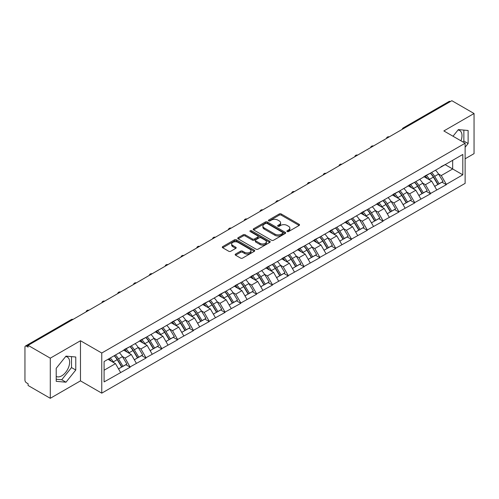 <?xml version="1.0" encoding="UTF-8"?>
<svg xmlns="http://www.w3.org/2000/svg" width="499" height="499" viewBox="0 0 499 499"><rect width="100%" height="100%" fill="white"/><g stroke="black" fill="none" stroke-linecap="round" stroke-linejoin="round"><path stroke-width="0.75" d="M287.175 231.555A0.986 0.568 0 0 0 288.565 231.555L299.132 225.454A1.41 0.811 0 0 0 299.543 224.881A1.41 0.811 0 0 0 299.132 224.307L281.23 213.971A1.41 0.811 0 0 0 279.24 213.971L268.674 220.071A0.986 0.568 0 0 0 268.387 220.471A0.986 0.568 0 0 0 268.674 220.876A0.986 0.568 0 0 0 270.065 220.876L271.431 220.084A4.503 2.601 0 0 1 277.8 220.084L279.29 220.945A4.503 2.601 0 0 1 280.606 222.785A4.503 2.601 0 0 1 279.29 224.625L277.924 225.411A0.986 0.568 0 0 0 277.637 225.816A0.986 0.568 0 0 0 277.924 226.215A0.986 0.568 0 0 0 279.315 226.215L280.681 225.423A4.503 2.601 0 0 1 287.05 225.423L288.541 226.29A4.503 2.601 0 0 1 289.857 228.124A4.503 2.601 0 0 1 288.541 229.964L287.175 230.75A0.986 0.568 0 0 0 286.888 231.156A0.986 0.568 0 0 0 287.175 231.555L287.175 230.75M56.212 376.427A11.178 6.456 120 0 0 61.733 375.841A11.178 6.456 120 0 0 69.037 365.985A11.178 6.456 120 0 0 67.321 357.028A11.178 6.456 120 0 0 65.675 356.523M458.026 130.002A11.178 6.456 -60 0 1 459.679 130.507A11.178 6.456 -60 0 1 460.933 140.805M235.578 254.053A1.41 0.811 0 0 0 235.166 254.627A1.41 0.811 0 0 0 235.578 255.201L240.599 258.102A1.41 0.811 0 0 0 242.589 258.102L254.328 251.328A1.41 0.811 0 0 0 254.739 250.748A1.41 0.811 0 0 0 254.328 250.174L236.42 239.838A1.41 0.811 0 0 0 234.43 239.838L222.697 246.618A1.41 0.811 0 0 0 222.286 247.192A1.41 0.811 0 0 0 222.697 247.766L228.76 251.265A1.41 0.811 0 0 0 230.75 251.265L235.778 248.365A1.41 0.811 0 0 0 236.189 247.791A1.41 0.811 0 0 0 235.778 247.217L232.765 245.483A3.761 2.171 0 0 1 231.667 243.949A3.761 2.171 0 0 1 233.987 241.94A3.761 2.171 0 0 1 238.085 242.408L249.874 249.213A3.761 2.171 0 0 1 250.978 250.748A3.761 2.171 0 0 1 248.652 252.756A3.761 2.171 0 0 1 244.554 252.288L242.589 251.153A1.41 0.811 0 0 0 240.599 251.153L235.578 254.053L235.578 255.201L240.599 252.326L240.599 251.153M80.482 340.736L50.28 358.17L28.094 345.358L451.857 100.698L474.05 113.51L443.854 130.944L465.13 143.232L101.759 353.024L80.482 340.736L80.482 380.868L101.759 393.156L101.759 353.024M271.531 240.244A1.41 0.811 0 0 0 273.521 240.244L285.26 233.463A1.41 0.811 0 0 0 285.671 232.89A1.41 0.811 0 0 0 285.26 232.316L267.358 221.98A1.41 0.811 0 0 0 265.368 221.98L253.629 228.754A1.41 0.811 0 0 0 253.218 229.334A1.41 0.811 0 0 0 253.629 229.908L271.531 240.244M250.592 231.767A0.986 0.568 0 0 1 251.59 231.91L251.59 230.738L269.791 241.248A1.41 0.811 0 0 1 270.202 241.822A1.41 0.811 0 0 1 269.791 242.395L258.058 249.169A1.41 0.811 0 0 1 256.068 249.169L238.16 238.834L238.16 237.686A1.41 0.811 0 0 0 237.749 238.26A1.41 0.811 0 0 0 238.16 238.834M238.16 237.686L243.188 234.786A1.41 0.811 0 0 1 245.177 234.786L252.438 238.977A1.41 0.811 0 0 0 254.428 238.977L257.758 237.056A1.41 0.811 0 0 0 258.17 236.482A1.41 0.811 0 0 0 257.758 235.908L250.199 231.542A0.986 0.568 0 0 1 249.912 231.143A0.986 0.568 0 0 1 250.517 230.613A0.986 0.568 0 0 1 251.59 230.738M101.759 393.156L465.13 183.364L465.13 143.232M114.19 355.731A9.6 5.545 -120 0 1 117.477 359.573L121.956 366.965L125.854 364.707L130.183 367.208L125.118 358.082L122.311 356.461M130.183 367.208L104.091 381.922L104.091 361.563L462.804 154.459L462.804 174.818L446.337 184.331L441.272 175.554L438.465 173.933M430.344 173.203A9.6 5.545 -120 0 1 433.631 177.045L438.103 184.43L442.008 182.179L446.337 184.68L446.337 184.331M446.337 184.68L430.531 193.456L425.46 184.68L422.653 183.058M414.538 182.328A9.6 5.545 -120 0 1 417.825 186.171L422.297 193.556L426.202 191.304L430.531 193.805L430.531 193.456M430.531 193.805L414.719 202.582L409.654 193.805L406.847 192.184M398.732 191.454A9.6 5.545 -120 0 1 402.013 195.296L406.492 202.688L410.39 200.436L414.719 202.931L414.719 202.582M414.719 202.931L398.913 211.707L393.848 202.931L391.041 201.309M382.92 200.579A9.6 5.545 -120 0 1 386.207 204.422L390.686 211.813L394.584 209.561L398.913 212.056L398.913 211.707M398.913 212.056L383.107 220.832L378.036 212.056L375.229 210.435M367.114 209.705A9.6 5.545 -120 0 1 370.401 213.547L374.874 220.938L378.778 218.687L383.107 221.182L383.107 220.832M383.107 221.182L367.295 229.958L362.23 221.182L359.423 219.566M351.308 218.83A9.6 5.545 -120 0 1 354.596 222.679L359.068 230.064L362.966 227.812L367.295 230.313L367.295 229.958M367.295 230.313L351.489 239.09L346.425 230.313L343.618 228.692M335.496 227.962A9.6 5.545 -120 0 1 338.784 231.804L343.262 239.189L347.161 236.938L351.489 239.439L351.489 239.09M351.489 239.439L335.684 248.215L330.619 239.439L327.812 237.817M319.691 237.087A9.6 5.545 -120 0 1 322.978 240.93L327.45 248.315L331.355 246.063L335.684 248.564L335.684 248.215M335.684 248.564L319.871 257.341L314.807 248.564L312 246.943M303.885 246.213A9.6 5.545 -120 0 1 307.172 250.055L311.644 257.447L315.549 255.189L319.871 257.69L319.871 257.341M319.871 257.69L304.066 266.466L299.001 257.69L296.194 256.068M288.073 255.338A9.6 5.545 -120 0 1 291.36 259.181L295.838 266.572L299.737 264.32L304.066 266.815L304.066 266.466M304.066 266.815L288.26 275.591L283.195 266.815L280.388 265.194M272.267 264.464A9.6 5.545 -120 0 1 275.554 268.306L280.033 275.697L283.931 273.446L288.26 275.941L288.26 275.591M288.26 275.941L272.454 284.717L267.383 275.941L264.576 274.325M256.461 273.589A9.6 5.545 -120 0 1 259.748 277.438L264.221 284.823L268.125 282.571L272.454 285.072L272.454 284.717M272.454 285.072L256.642 293.842L251.577 285.072L248.77 283.451M240.655 282.721A9.6 5.545 -120 0 1 243.942 286.563L248.415 293.948L252.313 291.697L256.642 294.198L256.642 293.842M256.642 294.198L240.836 302.974L235.771 294.198L232.964 292.576M224.843 291.846A9.6 5.545 -120 0 1 228.13 295.689L232.609 303.074L236.507 300.822L240.836 303.323L240.836 302.974M240.836 303.323L225.03 312.1L219.959 303.323L217.152 301.702M209.037 300.972A9.6 5.545 -120 0 1 212.325 304.814L216.797 312.206L220.701 309.948L225.03 312.449L225.03 312.1M225.03 312.449L209.218 321.225L204.153 312.449L201.347 310.827M193.232 310.097A9.6 5.545 -120 0 1 196.519 313.94L200.991 321.331L204.889 319.079L209.218 321.574L209.218 321.225M209.218 321.574L193.412 330.35L188.348 321.574L185.541 319.953M177.419 319.223A9.6 5.545 -120 0 1 180.707 323.065L185.185 330.457L189.084 328.205L193.412 330.7L193.412 330.35M193.412 330.7L177.607 339.476L172.542 330.7L169.735 329.084M161.614 328.348A9.6 5.545 -120 0 1 164.901 332.197L169.373 339.582L173.278 337.33L177.607 339.831L177.607 339.476M177.607 339.831L161.801 348.601L156.73 339.831L153.923 338.21M145.808 337.48A9.6 5.545 -120 0 1 149.095 341.322L153.567 348.707L157.472 346.456L161.801 348.957L161.801 348.601M161.801 348.957L145.989 357.733L140.924 348.957L138.117 347.335M129.996 346.605A9.6 5.545 -120 0 1 133.283 350.448L137.761 357.833L141.66 355.581L145.989 358.082L145.989 357.733M145.989 358.082L130.183 366.859M124.812 349.25L130.183 346.499M125.118 358.082L131.299 354.515L123.496 350.011M136.364 363.291L131.299 354.515M140.618 340.118L145.989 337.374M140.924 348.957L147.105 345.389L139.302 340.879M152.17 354.159L147.105 345.389M156.43 330.993L161.801 328.242M156.73 339.831L162.911 336.257L155.108 331.754M167.982 345.034L162.911 336.257M172.236 321.867L177.607 319.117M172.542 330.7L178.723 327.132L170.92 322.628M183.788 335.908L178.723 327.132M188.042 312.742L193.412 309.991M188.348 321.574L194.529 318.006L186.726 313.503M199.594 326.783L194.529 318.006M203.848 303.617L209.218 300.866M204.153 312.449L210.335 308.881L202.532 304.378M215.4 317.657L210.335 308.881M219.66 294.491L225.03 291.74M219.959 303.323L226.141 299.756L218.337 295.252M231.212 308.532L226.141 299.756M235.466 285.359L240.836 282.615M235.771 294.198L241.953 290.63L234.15 286.12M247.017 299.406L241.953 290.63M251.271 276.234L256.642 273.483M251.577 285.072L257.758 281.498L249.955 276.995M262.823 290.275L257.758 281.498M267.084 267.108L272.454 264.358M267.383 275.941L273.564 272.373L265.761 267.869M278.635 281.149L273.564 272.373M282.889 257.983L288.26 255.232M283.195 266.815L289.376 263.247L281.573 258.744M294.441 272.024L289.376 263.247M298.695 248.858L304.066 246.107M299.001 257.69L305.182 254.122L297.379 249.619M310.247 262.898L305.182 254.122M314.501 239.732L319.871 236.981M314.807 248.564L320.988 244.997L313.185 240.493M326.053 253.773L320.988 244.997M330.313 230.6L335.684 227.856M330.619 239.439L336.794 235.871L328.997 231.361M341.865 244.647L336.794 235.871M346.119 221.475L351.489 218.724M346.425 230.313L352.606 226.739L344.803 222.236M357.671 235.516L352.606 226.739M361.925 212.349L367.295 209.599M362.23 221.182L368.412 217.614L360.609 213.11M373.477 226.39L368.412 217.614M377.737 203.224L383.107 200.473M378.036 212.056L384.218 208.488L376.414 203.985M389.289 217.265L384.218 208.488M393.543 194.099L398.913 191.348M393.848 202.931L400.03 199.363L392.226 194.859M405.094 208.139L400.03 199.363M409.348 184.973L414.719 182.222M409.654 193.805L415.835 190.238L408.032 185.734M420.9 199.014L415.835 190.238M425.16 175.848L430.531 173.097M425.46 184.68L431.641 181.112L423.838 176.602M436.712 189.888L431.641 181.112M450.341 101.578L404.433 128.075M403.791 128.449A2.152 1.241 120 0 1 404.333 128.018A2.152 1.241 60 0 0 403.261 127.912L449.162 101.409A2.152 1.241 60 0 1 450.235 101.515M440.966 166.716L446.337 163.971M441.272 175.554L452.668 168.968L452.668 160.31L462.804 154.459M445.17 164.639L462.804 174.818M465.13 158.794L474.05 153.642L474.05 113.51M50.28 358.17L50.28 398.302L28.094 385.49L28.094 383.737L26.472 382.802A2.152 1.241 -120 0 1 24.95 380.169L24.95 347.055A2.152 1.241 -120 0 1 25.393 346.069A2.152 1.241 -120 0 1 26.472 346.175L28.094 347.111L28.094 345.358M50.28 398.302L80.482 380.868M104.091 370.221L115.487 363.64L107.99 359.311M120.558 372.416L115.487 363.64M433.406 177.214L433.912 177.507M417.601 186.339L418.106 186.632M401.795 195.471L402.294 195.758M385.989 204.596L386.488 204.883M370.177 213.722L370.682 214.009M354.371 222.847L354.87 223.14M338.565 231.973L339.064 232.266M322.753 241.098L323.258 241.391M306.947 250.23L307.453 250.517M291.142 259.355L291.641 259.642M275.329 268.481L275.835 268.768M259.524 277.606L260.029 277.899M243.718 286.732L244.217 287.025M227.912 295.857L228.411 296.15M212.1 304.989L212.605 305.276M196.294 314.114L196.793 314.401M180.488 323.24L180.987 323.527M164.676 332.365L165.181 332.658M148.87 341.491L149.376 341.784M133.065 350.616L133.564 350.909M117.259 359.748L117.758 360.035M465.13 147.236L468.124 143.519L468.124 130.482L458.344 129.609L453.017 136.233M75.767 357.003L65.987 356.13L56.212 368.293L56.212 381.33L65.987 382.209L75.767 370.04L75.767 357.003M287.567 231.698L288.541 231.131A4.503 2.601 0 0 0 289.857 229.297L289.857 228.124M280.606 222.785L280.606 223.957A4.503 2.601 0 0 1 279.29 225.791L278.317 226.353M299.132 224.307L299.132 225.454L281.23 215.138A1.41 0.811 0 0 0 279.24 215.138L269.067 221.013M285.241 233.476L267.358 223.153A1.41 0.811 0 0 0 265.368 223.153L253.648 229.914M282.771 233.295A0.986 0.568 0 0 0 283.058 232.89A0.986 0.568 0 0 0 282.771 232.49L267.059 223.415A0.986 0.568 0 0 0 265.661 223.415L264.221 224.251A4.503 2.601 0 0 0 262.904 226.084A4.503 2.601 0 0 0 264.221 227.924L274.961 234.125A4.503 2.601 0 0 0 281.33 234.125L282.771 233.295L282.771 234.461A0.986 0.568 0 0 0 283.058 234.062L283.058 232.89M262.904 226.084L262.904 227.257A4.503 2.601 0 0 0 264.221 229.097L264.221 227.924M282.771 234.461L281.33 235.297A4.503 2.601 0 0 1 274.961 235.297L264.221 229.097M238.179 238.846L243.188 235.958L243.188 234.786M258.17 236.482L258.17 237.649A1.41 0.811 0 0 1 257.758 238.223L254.428 240.15A1.41 0.811 0 0 1 252.438 240.15L245.177 235.958A1.41 0.811 0 0 0 243.188 235.958M251.59 231.91L269.772 242.408M259.973 243.331A3.761 2.171 0 0 0 264.071 243.799A3.761 2.171 0 0 0 266.391 241.79A3.761 2.171 0 0 0 265.293 240.256L261.139 237.861A1.41 0.811 0 0 0 259.149 237.861L255.819 239.782A1.41 0.811 0 0 0 255.407 240.356A1.41 0.811 0 0 0 255.819 240.93L259.973 243.331L259.973 244.498A3.761 2.171 0 0 0 264.071 244.972A3.761 2.171 0 0 0 266.391 242.963L266.391 241.79M255.407 240.356L255.407 241.528A1.41 0.811 0 0 0 255.819 242.102L255.819 240.93M259.973 244.498L255.819 242.102M250.978 250.748L250.978 251.92A3.761 2.171 0 0 1 248.652 253.929A3.761 2.171 0 0 1 244.554 253.455L242.589 252.326A1.41 0.811 0 0 0 240.599 252.326M231.667 243.949L231.667 245.115A3.761 2.171 0 0 0 232.765 246.649L232.765 245.483M235.759 248.377L232.765 246.649M254.309 251.334L236.42 241.011A1.41 0.811 0 0 0 234.43 241.011L222.716 247.772M463.078 142.04L463.864 141.061L463.864 130.102M463.864 141.061L468.124 143.519M56.212 379.252L61.733 379.751L71.513 367.582L71.513 356.623M71.513 367.582L75.767 370.04M61.733 379.751L65.987 382.209M435.49 170.234A11.751 6.786 60 0 1 438.565 174.101L434.666 176.359A11.751 6.786 -120 0 0 431.585 172.486M434.666 176.359L439.139 183.744L443.043 181.493L438.565 174.101M438.103 184.43L439.139 183.744M442.008 182.179L443.043 181.493M424.867 176.01A9.6 5.545 60 0 1 427.518 178.729M426.371 175.498A11.751 6.786 60 0 1 429.446 179.372L429.889 180.095M434.698 186.401L437.823 184.505L433.35 177.114A11.751 6.786 -120 0 0 430.269 173.247M437.823 184.505L434.66 186.333M419.678 179.359A11.751 6.786 60 0 1 422.759 183.233L418.861 185.485A11.751 6.786 -120 0 0 415.779 181.611M418.861 185.485L423.333 192.87L427.238 190.618L422.759 183.233M422.297 193.556L423.333 192.87M426.202 191.304L427.238 190.618M409.061 185.135A9.6 5.545 60 0 1 411.712 187.855M410.558 184.624A11.751 6.786 60 0 1 413.64 188.497L414.083 189.227M418.892 195.527L422.017 193.631L417.544 186.246A11.751 6.786 -120 0 0 414.463 182.372M422.017 193.631L418.848 195.458M403.872 188.485A11.751 6.786 60 0 1 406.953 192.358L403.049 194.61A11.751 6.786 -120 0 0 399.973 190.737M403.049 194.61L407.527 201.995L411.426 199.743L406.953 192.358M406.492 202.688L407.527 201.995M410.39 200.436L411.426 199.743M393.256 194.267A9.6 5.545 60 0 1 395.9 196.98M394.753 193.749A11.751 6.786 60 0 1 397.834 197.623L398.277 198.353M403.08 204.652L406.211 202.756L401.732 195.371A11.751 6.786 -120 0 0 398.657 191.497M406.211 202.756L403.042 204.584M388.066 197.61A11.751 6.786 60 0 1 391.147 201.484L387.243 203.735A11.751 6.786 -120 0 0 384.161 199.862M387.243 203.735L391.721 211.127L395.62 208.869L391.147 201.484M390.686 211.813L391.721 211.127M394.584 209.561L395.62 208.869M377.444 203.392A9.6 5.545 60 0 1 380.095 206.106M378.947 202.875A11.751 6.786 60 0 1 382.022 206.748L382.465 207.478M387.274 213.778L390.399 211.882L385.927 204.496A11.751 6.786 -120 0 0 382.845 200.623M390.399 211.882L387.236 213.709M372.26 206.736A11.751 6.786 60 0 1 375.335 210.609L371.437 212.861A11.751 6.786 -120 0 0 368.356 208.987M371.437 212.861L375.909 220.252L379.814 218.001L375.335 210.609M374.874 220.938L375.909 220.252M378.778 218.687L379.814 218.001M361.638 212.518A9.6 5.545 60 0 1 364.289 215.231M363.135 212A11.751 6.786 60 0 1 366.216 215.874L366.659 216.603M371.468 222.903L374.593 221.013L370.121 213.622A11.751 6.786 -120 0 0 367.039 209.748M374.593 221.013L371.431 222.841M356.448 215.861A11.751 6.786 60 0 1 359.529 219.735L355.631 221.986A11.751 6.786 -120 0 0 352.55 218.113M355.631 221.986L360.103 229.378L364.002 227.126L359.529 219.735M359.068 230.064L360.103 229.378M362.966 227.812L364.002 227.126M345.832 221.643A9.6 5.545 60 0 1 348.477 224.363M347.329 221.132A11.751 6.786 60 0 1 350.41 224.999L350.853 225.729M355.656 232.035L358.787 230.139L354.309 222.747A11.751 6.786 -120 0 0 351.234 218.874M358.787 230.139L355.619 231.966M340.642 224.993A11.751 6.786 60 0 1 343.724 228.86L339.819 231.118A11.751 6.786 -120 0 0 336.744 227.245M339.819 231.118L344.298 238.503L348.196 236.252L343.724 228.86M343.262 239.189L344.298 238.503M347.161 236.938L348.196 236.252M330.02 230.769A9.6 5.545 60 0 1 332.671 233.488M331.523 230.257A11.751 6.786 60 0 1 334.604 234.131L335.041 234.854M339.85 241.16L342.975 239.264L338.503 231.873A11.751 6.786 -120 0 0 335.422 228.006M342.975 239.264L339.813 241.092M324.837 234.118A11.751 6.786 60 0 1 327.912 237.992L324.013 240.244A11.751 6.786 -120 0 0 320.932 236.37M324.013 240.244L328.485 247.629L332.39 245.377L327.912 237.992M327.45 248.315L328.485 247.629M331.355 246.063L332.39 245.377M314.214 239.894A9.6 5.545 60 0 1 316.865 242.614M315.717 239.383A11.751 6.786 60 0 1 318.792 243.256L319.235 243.98M324.044 250.286L327.169 248.39L322.697 241.005A11.751 6.786 -120 0 0 319.616 237.131M327.169 248.39L324.007 250.217M309.024 243.244A11.751 6.786 60 0 1 312.106 247.117L308.207 249.369A11.751 6.786 -120 0 0 305.126 245.496M308.207 249.369L312.68 256.754L316.584 254.502L312.106 247.117M311.644 257.447L312.68 256.754M315.549 255.189L316.584 254.502M298.408 249.026A9.6 5.545 60 0 1 301.053 251.739M299.905 248.508A11.751 6.786 60 0 1 302.987 252.382L303.429 253.112M308.239 259.411L311.364 257.515L306.885 250.13A11.751 6.786 -120 0 0 303.81 246.257M311.364 257.515L308.195 259.343M293.219 252.369A11.751 6.786 60 0 1 296.3 256.243L292.395 258.494A11.751 6.786 -120 0 0 289.32 254.621M292.395 258.494L296.874 265.88L300.772 263.628L296.3 256.243M295.838 266.572L296.874 265.88M299.737 264.32L300.772 263.628M282.602 258.151A9.6 5.545 60 0 1 285.247 260.865M284.099 257.634A11.751 6.786 60 0 1 287.181 261.507L287.617 262.237M292.426 268.537L295.558 266.641L291.079 259.255A11.751 6.786 -120 0 0 287.998 255.382M295.558 266.641L292.389 268.468M277.413 261.495A11.751 6.786 60 0 1 280.494 265.368L276.589 267.62A11.751 6.786 -120 0 0 273.508 263.746M276.589 267.62L281.062 275.011L284.966 272.76L280.494 265.368M280.033 275.697L281.062 275.011M283.931 273.446L284.966 272.76M266.79 267.277A9.6 5.545 60 0 1 269.441 269.99M268.294 266.759A11.751 6.786 60 0 1 271.369 270.633L271.812 271.362M276.621 277.662L279.746 275.772L275.273 268.381A11.751 6.786 -120 0 0 272.192 264.507M279.746 275.772L276.583 277.6M261.607 270.62A11.751 6.786 60 0 1 264.682 274.494L260.784 276.745A11.751 6.786 -120 0 0 257.702 272.872M260.784 276.745L265.256 284.137L269.161 281.885L264.682 274.494M264.221 284.823L265.256 284.137M268.125 282.571L269.161 281.885M250.985 276.402A9.6 5.545 60 0 1 253.635 279.122M252.482 275.885A11.751 6.786 60 0 1 255.563 279.758L256.006 280.488M260.815 286.794L263.94 284.898L259.468 277.506A11.751 6.786 -120 0 0 256.386 273.633M263.94 284.898L260.771 286.725M245.795 279.752A11.751 6.786 60 0 1 248.876 283.619L244.972 285.871A11.751 6.786 -120 0 0 241.896 282.004M244.972 285.871L249.45 293.262L253.349 291.011L248.876 283.619M248.415 293.948L249.45 293.262M252.313 291.697L253.349 291.011M235.179 285.528A9.6 5.545 60 0 1 237.823 288.247M236.676 285.016A11.751 6.786 60 0 1 239.757 288.89L240.2 289.613M245.003 295.919L248.134 294.023L243.655 286.632A11.751 6.786 -120 0 0 240.58 282.765M248.134 294.023L244.965 295.851M229.989 288.877A11.751 6.786 60 0 1 233.07 292.751L229.166 295.003A11.751 6.786 -120 0 0 226.084 291.129M229.166 295.003L233.644 302.388L237.543 300.136L233.07 292.751M232.609 303.074L233.644 302.388M236.507 300.822L237.543 300.136M219.367 294.653A9.6 5.545 60 0 1 222.018 297.373M220.87 294.142A11.751 6.786 60 0 1 223.951 298.015L224.388 298.739M229.197 305.045L232.322 303.149L227.85 295.764A11.751 6.786 -120 0 0 224.768 291.89M232.322 303.149L229.16 304.976M214.183 298.003A11.751 6.786 60 0 1 217.258 301.876L213.36 304.128A11.751 6.786 -120 0 0 210.279 300.255M213.36 304.128L217.832 311.513L221.737 309.261L217.258 301.876M216.797 312.206L217.832 311.513M220.701 309.948L221.737 309.261M203.561 303.785A9.6 5.545 60 0 1 206.212 306.498M205.064 303.267A11.751 6.786 60 0 1 208.139 307.141L208.582 307.871M213.391 314.17L216.516 312.274L212.044 304.889A11.751 6.786 -120 0 0 208.962 301.016M216.516 312.274L213.354 314.102M198.371 307.128A11.751 6.786 60 0 1 201.453 311.002L197.554 313.253A11.751 6.786 -120 0 0 194.473 309.38M197.554 313.253L202.026 320.639L205.925 318.387L201.453 311.002M200.991 321.331L202.026 320.639M204.889 319.079L205.925 318.387M187.755 312.91A9.6 5.545 60 0 1 190.4 315.624M189.252 312.393A11.751 6.786 60 0 1 192.333 316.266L192.776 316.996M197.585 323.296L200.71 321.4L196.232 314.014A11.751 6.786 -120 0 0 193.157 310.141M200.71 321.4L197.542 323.227M182.565 316.254A11.751 6.786 60 0 1 185.647 320.127L181.742 322.379A11.751 6.786 -120 0 0 178.667 318.505M181.742 322.379L186.221 329.77L190.119 327.519L185.647 320.127M185.185 330.457L186.221 329.77M189.084 328.205L190.119 327.519M171.943 322.036A9.6 5.545 60 0 1 174.594 324.749M173.446 321.518A11.751 6.786 60 0 1 176.527 325.392L176.964 326.121M181.773 332.421L184.904 330.531L180.426 323.14A11.751 6.786 -120 0 0 177.345 319.266M184.904 330.531L181.736 332.359M166.76 325.379A11.751 6.786 60 0 1 169.835 329.253L165.936 331.504A11.751 6.786 -120 0 0 162.855 327.631M165.936 331.504L170.409 338.896L174.313 336.644L169.835 329.253M169.373 339.582L170.409 338.896M173.278 337.33L174.313 336.644M156.137 331.161A9.6 5.545 60 0 1 158.788 333.881M157.64 330.644A11.751 6.786 60 0 1 160.715 334.517L161.158 335.247M165.967 341.553L169.092 339.657L164.62 332.265A11.751 6.786 -120 0 0 161.539 328.392M169.092 339.657L165.93 341.484M150.948 334.505A11.751 6.786 60 0 1 154.029 338.378L150.13 340.63A11.751 6.786 -120 0 0 147.049 336.763M150.13 340.63L154.603 348.021L158.507 345.77L154.029 338.378M153.567 348.707L154.603 348.021M157.472 346.456L158.507 345.77M140.331 340.287A9.6 5.545 60 0 1 142.976 343.006M141.828 339.775A11.751 6.786 60 0 1 144.91 343.643L145.352 344.372M150.162 350.678L153.287 348.782L148.814 341.391A11.751 6.786 -120 0 0 145.733 337.524M153.287 348.782L150.118 350.61M135.142 343.636A11.751 6.786 60 0 1 138.223 347.51L134.318 349.762A11.751 6.786 -120 0 0 131.243 345.888M134.318 349.762L138.797 357.147L142.695 354.895L138.223 347.51M137.761 357.833L138.797 357.147M141.66 355.581L142.695 354.895M124.525 349.412A9.6 5.545 60 0 1 127.17 352.132M126.022 348.901A11.751 6.786 60 0 1 129.104 352.774L129.54 353.498M134.35 359.804L137.481 357.908L133.002 350.523A11.751 6.786 -120 0 0 129.927 346.649M137.481 357.908L134.312 359.735M119.336 352.762A11.751 6.786 60 0 1 122.417 356.635L118.513 358.887A11.751 6.786 -120 0 0 115.431 355.014M118.513 358.887L122.991 366.272L126.889 364.021L122.417 356.635M121.956 366.965L122.991 366.272M125.854 364.707L126.889 364.021M108.975 358.744A9.6 5.545 60 0 1 111.364 361.257M110.217 358.026A11.751 6.786 60 0 1 113.292 361.9L113.735 362.63M118.544 368.929L121.669 367.033L117.196 359.648A11.751 6.786 -120 0 0 114.115 355.775M121.669 367.033L118.506 368.861M72.474 319.734L26.472 346.175M72.916 319.479A2.152 1.241 -60 0 0 72.374 319.672A2.152 1.241 -120 0 0 71.301 319.566L25.393 346.069M387.979 137.574A2.152 1.241 120 0 1 388.528 137.144A2.152 1.241 -60 0 1 389.07 136.944M372.173 146.706A2.152 1.241 120 0 1 372.722 146.269A2.152 1.241 -60 0 1 373.264 146.076M356.367 155.831A2.152 1.241 120 0 1 356.91 155.395A2.152 1.241 -60 0 1 357.459 155.201M340.555 164.957A2.152 1.241 120 0 1 341.104 164.527A2.152 1.241 -60 0 1 341.647 164.327M324.749 174.082A2.152 1.241 120 0 1 325.298 173.652A2.152 1.241 -60 0 1 325.841 173.452M308.943 183.208A2.152 1.241 120 0 1 309.486 182.777A2.152 1.241 -60 0 1 310.035 182.578M293.138 192.333A2.152 1.241 120 0 1 293.68 191.903A2.152 1.241 -60 0 1 294.229 191.703M277.325 201.465A2.152 1.241 120 0 1 277.874 201.028A2.152 1.241 -60 0 1 278.417 200.835M261.52 210.59A2.152 1.241 120 0 1 262.062 210.154A2.152 1.241 -60 0 1 262.611 209.96M245.714 219.716A2.152 1.241 120 0 1 246.257 219.286A2.152 1.241 -60 0 1 246.805 219.086M229.902 228.841A2.152 1.241 120 0 1 230.451 228.411A2.152 1.241 -60 0 1 230.993 228.211M214.096 237.967A2.152 1.241 120 0 1 214.645 237.536A2.152 1.241 -60 0 1 215.188 237.337M198.29 247.092A2.152 1.241 120 0 1 198.833 246.662A2.152 1.241 -60 0 1 199.382 246.462M182.478 256.218A2.152 1.241 120 0 1 183.027 255.787A2.152 1.241 -60 0 1 183.57 255.588M166.672 265.349A2.152 1.241 120 0 1 167.221 264.913A2.152 1.241 -60 0 1 167.764 264.719M150.866 274.475A2.152 1.241 120 0 1 151.409 274.045A2.152 1.241 -60 0 1 151.958 273.845M135.061 283.6A2.152 1.241 120 0 1 135.603 283.17A2.152 1.241 -60 0 1 136.152 282.97M119.249 292.726A2.152 1.241 120 0 1 119.797 292.295A2.152 1.241 -60 0 1 120.34 292.096M103.443 301.851A2.152 1.241 120 0 1 103.985 301.421A2.152 1.241 -60 0 1 104.534 301.221M87.637 310.977A2.152 1.241 120 0 1 88.18 310.546A2.152 1.241 -60 0 1 88.728 310.347M288.541 231.131L288.541 229.964M277.924 226.215L277.924 225.411M279.29 225.791L279.29 224.625M268.674 220.876L268.674 220.071M279.24 215.138L279.24 213.971M281.23 215.138L281.23 213.971M253.629 229.908L253.629 228.754M265.368 223.153L265.368 221.98M267.358 223.153L267.358 221.98M285.26 233.463L285.26 232.316M274.961 235.297L274.961 234.125M281.33 235.297L281.33 234.125M245.177 235.958L245.177 234.786M252.438 240.15L252.438 238.977M254.428 240.15L254.428 238.977M257.758 238.223L257.758 237.056M269.791 242.395L269.791 241.248M242.589 252.326L242.589 251.153M244.554 253.455L244.554 252.288M235.778 248.365L235.778 247.217M222.697 247.766L222.697 246.618M234.43 241.011L234.43 239.838M236.42 241.011L236.42 239.838M254.328 251.328L254.328 250.174M433.35 177.114L429.446 179.372M417.544 186.246L413.64 188.497M401.732 195.371L397.834 197.623M385.927 204.496L382.022 206.748M370.121 213.622L366.216 215.874M354.309 222.747L350.41 224.999M338.503 231.873L334.604 234.131M322.697 241.005L318.792 243.256M306.885 250.13L302.987 252.382M291.079 259.255L287.181 261.507M275.273 268.381L271.369 270.633M259.468 277.506L255.563 279.758M243.655 286.632L239.757 288.89M227.85 295.764L223.951 298.015M212.044 304.889L208.139 307.141M196.232 314.014L192.333 316.266M180.426 323.14L176.527 325.392M164.62 332.265L160.715 334.517M148.814 341.391L144.91 343.643M133.002 350.523L129.104 352.774M117.196 359.648L113.292 361.9M403.261 127.912A2.152 2.152 0 0 0 402.225 129.353M389.214 136.863A2.152 2.152 0 0 0 386.419 138.479M373.408 145.989A2.152 2.152 0 0 0 370.614 147.604M357.602 155.114A2.152 2.152 0 0 0 354.801 156.73M341.79 164.246A2.152 2.152 0 0 0 338.996 165.855M325.984 173.371A2.152 2.152 0 0 0 323.19 174.987M310.178 182.497A2.152 2.152 0 0 0 307.378 184.112M294.373 191.622A2.152 2.152 0 0 0 291.572 193.238M278.561 200.748A2.152 2.152 0 0 0 275.766 202.363M262.755 209.873A2.152 2.152 0 0 0 259.96 211.489M246.949 219.005A2.152 2.152 0 0 0 244.148 220.614M231.137 228.13A2.152 2.152 0 0 0 228.342 229.746M215.331 237.256A2.152 2.152 0 0 0 212.537 238.871M199.525 246.381A2.152 2.152 0 0 0 196.725 247.997M183.713 255.507A2.152 2.152 0 0 0 180.919 257.122M167.907 264.632A2.152 2.152 0 0 0 165.113 266.248M152.101 273.764A2.152 2.152 0 0 0 149.301 275.373M136.296 282.889A2.152 2.152 0 0 0 133.495 284.505M120.484 292.015A2.152 2.152 0 0 0 117.689 293.63M104.678 301.14A2.152 2.152 0 0 0 101.883 302.756M88.872 310.266A2.152 2.152 0 0 0 86.071 311.881M73.06 319.391A2.152 2.152 0 0 0 71.301 319.566"/></g></svg>
